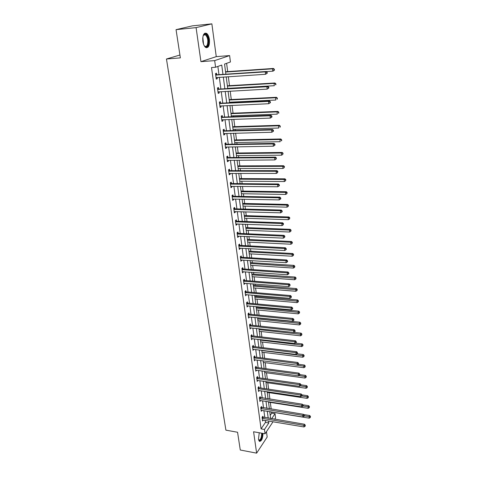 <?xml version="1.0" encoding="UTF-8"?>
<svg xmlns="http://www.w3.org/2000/svg" width="477" height="477" viewBox="0 0 477 477"><rect width="100%" height="100%" fill="white"/><g stroke="black" fill="none" stroke-linecap="round" stroke-linejoin="round"><path stroke-width="0.72" d="M259.267 432.758L258.462 439.168L259.345 441.314C261.45 441.487 262.678 438.864 263.036 433.426M209.421 39.519C208.962 36.55 208.044 34.511 206.666 33.396C203.792 32.472 202.522 35.125 202.856 41.344C203.327 44.301 204.239 46.323 205.593 47.408C208.479 48.326 209.749 45.697 209.421 39.519M270.232 415.36L271.711 413.165L275.032 413.708L275.563 417.935L274.674 419.283M179.93 55.022L166.455 58.999L225.901 430.153L237.564 432.251L240.277 450.014L256.632 453.15L267.18 437.033L266.464 431.661M166.455 58.999L180.366 57.872L176.055 29.646L192.398 25.853L211.866 23.85L196.083 27.618L200.93 61.664L214.68 60.609L229.616 55.582L230.433 61.98L224.548 64.067L225.865 74.191M200.93 61.664L216.26 56.644L211.866 23.85M216.26 56.644L229.616 55.582M271.711 413.165L271.568 412.05M271.192 409.123L270.328 402.421M269.916 399.219L269.07 392.672M268.623 389.178L267.8 382.798M267.311 379.012L266.512 372.805M265.981 368.715L265.206 362.681M264.64 358.287L263.882 352.431M263.274 347.715L262.547 342.045M261.897 337.006L261.193 331.527M260.496 326.155L259.816 320.872M259.083 315.154L258.427 310.074M258.081 307.379L258.003 306.783M257.646 304.01L257.014 299.139M256.668 296.444L256.543 295.478M256.185 292.711L255.589 288.054M255.243 285.365L255.07 284.024M254.712 281.257L254.14 276.821M253.794 274.132L253.573 272.409M253.215 269.648L252.673 265.439M252.327 262.755L252.053 260.633M251.695 257.872L251.182 253.895M250.836 251.218L250.514 248.69M250.157 245.941L249.68 242.203M249.334 239.526L248.952 236.58M248.6 233.831L248.147 230.343M247.802 227.672L247.372 224.297M247.014 221.555L246.597 218.323M246.257 215.658L245.762 211.842M245.411 209.105L245.029 206.13M244.683 203.47L244.135 199.201M243.783 196.47L243.437 193.769M243.091 191.116L242.483 186.382M242.131 183.657L241.821 181.23M241.475 178.589L240.807 173.372M240.456 170.659L240.181 168.518M239.842 165.877L239.102 160.177M238.756 157.464L238.518 155.621M238.178 152.986L237.379 146.779M237.027 144.078L236.83 142.534M236.491 139.91L235.626 133.178M235.28 130.489L235.119 129.261M234.779 126.643L233.843 119.381M233.497 116.698L233.384 115.792M233.05 113.186L232.043 105.369M231.697 102.692L231.619 102.12M231.285 99.526L230.206 91.143M229.503 85.663L228.346 76.696M227.684 71.592L226.623 63.334M176.055 29.646L196.083 27.618M222.968 74.382L221.739 65.063L215.574 67.245L211.514 67.537L261.068 428.871L265.468 422.383L265.206 420.41M264.83 417.637L263.9 410.667M263.531 407.895L262.583 400.805M262.213 398.033L261.247 390.812M260.877 388.039L259.893 380.694M259.524 377.921L258.522 370.438M258.152 367.672L257.133 360.057M256.763 357.285L255.726 349.534M255.356 346.767L254.301 338.873M253.931 336.106L252.858 328.075M252.488 325.308L251.391 317.127M251.021 314.367L249.912 306.031M249.543 303.277L248.404 294.792M248.04 292.037L246.883 283.392M246.514 280.643L245.339 271.836M244.969 269.094L243.771 260.126M243.407 257.383L242.185 248.249M241.815 245.512L240.575 236.204M240.205 233.468L238.941 223.987M238.572 221.262L237.284 211.603M236.92 208.878L235.602 199.034M235.239 196.321L233.897 186.292M233.533 183.579L232.168 173.36M231.81 170.659L230.415 160.236M230.057 157.541L228.632 146.922M228.274 144.233L226.825 133.405M226.468 130.734L224.995 119.691M224.637 117.026L223.129 105.769M222.777 103.115L221.239 91.638M220.887 88.99L219.325 77.286M218.973 74.65L217.87 66.434M216.731 74.674L216.528 73.178L215.503 73.559L216.254 79.116L217.279 78.723L217.101 77.429M218.663 88.996L218.466 87.518L217.452 87.935L218.192 93.409L219.199 92.979L219.038 91.757M220.565 103.098L220.368 101.643L219.366 102.096L220.1 107.486L221.095 107.021L220.94 105.87M222.437 116.99L222.246 115.559L221.256 116.042L221.978 121.349L222.962 120.854L222.813 119.769M224.285 130.674L224.095 129.267L223.117 129.78L223.826 135.015L224.798 134.484L224.661 133.465M226.104 144.161L225.919 142.772L224.953 143.321L225.651 148.472L226.611 147.912L226.48 146.958M227.899 157.452L227.714 156.08L226.76 156.659L227.446 161.739L228.4 161.148L228.274 160.254M229.664 170.545L229.485 169.198L228.543 169.806L229.216 174.809L230.158 174.188L230.045 173.354M231.405 183.454L231.226 182.125L230.296 182.757L230.963 187.694L231.888 187.044L231.786 186.268M233.122 196.178L232.943 194.866L232.025 195.528L232.687 200.394L233.599 199.72L233.503 198.992M234.815 208.717L234.642 207.429L233.73 208.115L234.38 212.909L235.286 212.211L235.197 211.544M236.485 221.084L236.312 219.814L235.411 220.529L236.055 225.251L236.944 224.53L236.866 223.916M238.124 233.277L237.957 232.025L237.069 232.764L237.701 237.421L238.583 236.675L238.512 236.109M239.752 245.303L239.579 244.063L238.703 244.826L239.329 249.423L240.199 248.648L240.134 248.135M241.35 257.163L241.183 255.94L240.319 256.727L240.933 261.259L241.732 260.001M242.924 268.855L242.763 267.651L241.905 268.462L242.513 272.933L243.312 271.699M244.48 280.393L244.319 279.2L243.473 280.035L244.069 284.447L244.868 283.237M246.019 291.775L245.858 290.6L245.023 291.453L245.613 295.806L246.4 294.619M247.533 303.002L247.378 301.846L246.549 302.716L247.128 307.009L247.915 305.846M249.03 314.081L248.875 312.936L248.052 313.83L248.624 318.07L249.411 316.931M250.503 325.01L250.347 323.883L249.537 324.795L250.103 328.975L250.884 327.86M251.957 335.796L251.808 334.687L251.003 335.617L251.564 339.743L252.339 338.652M253.394 346.445L253.245 345.348L252.452 346.296L253.001 350.368L253.776 349.295M254.813 356.951L254.664 355.866L253.877 356.838L254.426 360.856L255.195 359.807M256.209 367.326L256.066 366.253L255.29 367.242L255.827 371.207L256.596 370.182M257.592 377.563L257.449 376.508L256.68 377.516L257.21 381.427L257.974 380.419M258.957 387.676L258.814 386.632L258.051 387.652L258.576 391.516L259.309 390.526M260.299 397.657L260.162 396.625L259.41 397.663L259.929 401.479L260.633 400.501M261.629 407.513L261.491 406.493L260.746 407.543L261.259 411.317L261.933 410.351M262.946 417.244L262.809 416.236L262.07 417.303L262.577 421.03L263.226 420.076M273.047 421.734L265.051 433.79L253.585 431.751L256.632 453.15M265.051 433.79L264.467 429.467L268.831 422.956L268.575 420.982M261.068 428.871L264.467 429.467M215.574 67.245L214.68 60.609M271.634 418.776L275.032 413.708M226.211 76.839L227.738 88.603M228.084 91.262L229.586 102.793M229.932 105.465L231.405 116.776M231.75 119.453L233.193 130.543M233.545 133.232L234.958 144.114M235.31 146.809L236.699 157.482M237.051 160.189L238.411 170.659M238.762 173.372L240.098 183.639M240.45 186.364L241.761 196.435M242.119 199.165L243.401 209.051M243.759 211.782L245.017 221.489M245.375 224.226L246.615 233.748M246.973 236.491L248.183 245.834M248.541 248.589L249.733 257.759M250.097 260.514L251.266 269.517M251.623 272.272L252.774 281.114M253.132 283.875L254.259 292.55M254.623 295.317L255.726 303.837M256.089 306.604L257.175 314.969M257.538 317.742L258.606 325.952M258.963 328.731L260.013 336.792M260.376 339.57L261.402 347.489M261.766 350.267L262.779 358.048M263.137 360.827L264.133 368.471M264.496 371.249L265.468 378.756M265.832 381.54L266.792 388.91M267.15 391.695L268.092 398.939M268.456 401.717L269.38 408.837M269.743 411.615L270.65 418.609M268.205 418.204L267.287 411.222M266.923 408.443L265.987 401.336M265.623 398.557L264.669 391.325M264.306 388.546L263.334 381.183M262.97 378.404L261.986 370.909M261.617 368.131L260.615 360.505M260.251 357.726L259.226 349.963M258.862 347.184L257.824 339.278M257.455 336.506L256.399 328.45M256.036 325.684L254.956 317.485M254.593 314.719L253.49 306.365M253.126 303.599L252.011 295.096M251.647 292.335L250.508 283.672M250.145 280.917L248.982 272.093M248.618 269.338L247.438 260.347M247.074 257.598L245.87 248.445M245.512 245.697L244.284 236.371M243.92 233.629L242.668 224.124M242.31 221.394L241.034 211.71M240.676 208.98L239.376 199.112M239.019 196.387L237.695 186.328M237.337 183.615L235.99 173.366M235.632 170.659L234.261 160.206M233.903 157.505L232.502 146.856M232.15 144.167L230.719 133.31M230.367 130.626L228.912 119.554M228.561 116.877L227.076 105.59M226.724 102.931L225.21 91.417M224.858 88.764L223.314 77.024M265.468 422.383L268.831 422.956M216.212 78.788L217.279 78.723M218.144 93.033L219.199 92.979M220.04 107.069L221.095 107.021M221.912 120.89L222.962 120.854M223.761 134.508L224.798 134.484M225.579 147.93L226.611 147.912M227.368 161.154L228.4 161.148M229.133 174.188L230.158 174.188M230.874 187.032L231.888 187.044M232.591 199.696L233.599 199.72M234.285 212.182L235.286 212.211M235.948 224.488L236.944 224.53M237.594 236.628L238.583 236.675M239.215 248.595L240.199 248.648M240.813 260.4L241.791 260.46M242.394 272.045L243.365 272.111M243.95 283.529L244.916 283.606M245.482 294.858L246.448 294.941M246.997 306.037L247.957 306.127M248.493 317.068L249.441 317.163M249.966 327.955L250.914 328.057M251.421 338.694L252.363 338.801M252.858 349.295L253.794 349.408M254.313 359.765L255.207 359.879M255.815 370.11L256.602 370.212M267.233 73.214L267.132 72.254L266.762 72.409L266.864 73.369L267.233 73.214L265.552 74.281L216.051 77.62M266.864 73.369L265.552 74.281L265.29 71.884L266.214 71.49L217.166 74.77L215.598 74.251M215.705 75.062L265.29 71.884L266.762 72.409M216.671 77.459L216.075 77.793M267.132 72.254L266.214 71.49M266.357 71.61L272.778 71.18L272.534 68.831L273.416 68.455L225.549 71.741M273.971 69.35L274.066 70.292L274.418 70.137L274.323 69.201L272.534 68.831L225.585 72.039M274.418 70.137L273.661 70.805L272.778 71.18L274.066 70.292M273.416 68.455L274.323 69.201M203.089 35.858L204.418 34.183C207.221 32.603 209.856 41.887 207.698 45.565C206.63 47.342 205.42 47.301 204.067 45.446M204.305 45.786L204.681 46.114C205.647 46.74 206.469 46.442 207.143 45.226C208.413 41.147 207.877 37.701 205.539 34.899L204.102 34.69L203.256 35.477M206.434 47.789L208.02 46.317C209.588 41.255 208.926 36.985 206.028 33.503L204.955 33.104M259.452 441.392C261.318 440.456 262.332 437.773 262.499 433.331M262.183 433.277C262.606 437.385 259.816 442.668 258.617 439.961M258.6 439.889L258.767 440.056C260.609 440.05 261.587 437.761 261.688 433.188M268.837 88.042L268.736 87.1L268.372 87.267L268.473 88.215L268.837 88.042L267.168 89.116L217.995 91.936M268.473 88.215L267.168 89.116L266.911 86.754L267.824 86.325L219.092 89.092L217.536 88.567M217.649 89.414L266.911 86.754L268.372 87.267M218.496 91.787L218.007 92.055M268.736 87.1L267.824 86.325M270.417 102.638L270.316 101.714L269.958 101.899L270.054 102.829L270.417 102.638L268.76 103.718L219.903 106.031M270.054 102.829L268.76 103.718L268.509 101.392L269.41 100.927L220.994 103.199L219.444 102.668M219.563 103.551L268.509 101.392L269.958 101.899M220.291 105.894L219.909 106.103M270.316 101.714L269.41 100.927M227.708 88.37L274.305 85.717L274.066 83.403L274.937 82.992L227.374 85.788M275.491 83.91L275.587 84.834L275.933 84.673L275.837 83.749L274.066 83.403L227.422 86.128M275.933 84.673L275.587 84.834M274.937 82.992L275.837 83.749M229.509 102.221L275.813 100.033L275.575 97.755L276.433 97.308L229.175 99.627M276.988 98.25L277.083 99.162L277.328 98.071L275.575 97.755L229.222 100.015M277.423 98.983L277.083 99.162M276.433 97.308L277.328 98.071M271.968 117.014L271.872 116.102L271.514 116.299L271.616 117.217L271.968 117.014L270.328 118.093L222.032 119.81M271.616 117.217L270.328 118.093L270.077 115.804L270.966 115.303L222.866 117.092L221.328 116.555M221.453 117.479L270.077 115.804L271.514 116.299M271.872 116.102L270.966 115.303M273.5 131.169L273.399 130.269L273.053 130.483L273.148 131.384L273.5 131.169L271.872 132.248L223.635 133.602M273.148 131.384L271.872 132.248L271.628 129.994L272.504 129.464L224.709 130.781L223.182 130.239M223.314 131.199L271.628 129.994L273.053 130.483M273.399 130.269L272.504 129.464M275.002 145.103L274.907 144.221L274.561 144.448L274.663 145.336L275.002 145.103L273.393 146.189L225.466 147.083M274.663 145.336L273.393 146.189L273.148 143.971L274.019 143.404L226.521 144.269L225.007 143.72M225.144 144.71L273.148 143.971L274.561 144.448M274.907 144.221L274.019 143.404M231.285 115.869L277.292 114.134L277.059 111.886L277.906 111.409L230.946 113.27M278.461 112.375L278.55 113.276L278.801 112.184L277.059 111.886L231.005 113.693M278.89 113.079L278.55 113.276M277.906 111.409L278.801 112.184M233.032 129.321L278.753 128.021L278.52 125.809L279.361 125.296L232.693 126.709M279.91 126.286L280.005 127.168L280.243 126.083L278.52 125.809L232.758 127.18M280.339 126.965L280.005 127.168M279.361 125.296L280.243 126.083M234.756 142.575L280.19 141.699L279.957 139.522L280.792 138.98L234.416 139.958M281.341 139.988L281.43 140.864L281.668 139.773L279.957 139.522L234.481 140.465M281.764 140.643L281.43 140.864M280.792 138.98L281.668 139.773M226.945 158.03L274.651 157.732L274.889 159.92L227.261 160.367M226.808 157.005L228.316 157.559L275.509 157.136L274.651 157.732L276.052 158.203L276.147 159.074L276.392 157.959L276.052 158.203M276.392 157.959L275.509 157.136M274.889 159.92L276.147 159.074M236.455 155.639L281.603 155.18L281.376 153.034L282.199 152.455L236.115 153.016M282.748 153.493L282.837 154.351L283.076 153.26L281.376 153.034L236.187 153.558M282.837 154.351L281.603 155.18M282.199 152.455L283.076 153.26M228.721 171.154L276.129 171.291L276.368 173.443L229.038 173.461M228.578 170.098L230.081 170.659L276.976 170.659L276.129 171.291L277.519 171.75L277.614 172.608L277.858 171.493L277.519 171.75M277.858 171.493L276.976 170.659M276.368 173.443L277.614 172.608M238.13 168.518L282.998 168.459L282.778 166.342L283.588 165.74L237.79 165.883M284.137 166.795L284.226 167.642L284.459 166.551L282.778 166.342L237.868 166.467M284.226 167.642L282.998 168.459M283.588 165.74L284.459 166.551M230.474 184.092L277.584 184.647L277.817 186.769L230.785 186.364M230.331 183.007L231.816 183.567L278.425 183.985L277.584 184.647L278.967 185.094L279.057 185.941L279.391 185.678L279.301 184.832L278.967 185.094M279.301 184.832L278.425 183.985M277.817 186.769L279.057 185.941M239.782 181.218L284.375 181.546L284.155 179.459L284.96 178.827L239.442 178.577M285.502 179.901L285.592 180.735L285.824 179.65L284.155 179.459L239.52 179.197M285.592 180.735L284.375 181.546M284.96 178.827L285.824 179.65M232.204 196.84L279.021 197.806L279.248 199.893L232.508 199.082M232.055 195.725L233.533 196.291L279.85 197.114L279.021 197.806L280.393 198.241L280.482 199.082L280.81 198.802L280.72 197.967L280.393 198.241M280.72 197.967L279.85 197.114M279.248 199.893L280.482 199.082M241.41 193.734L285.729 194.443L285.514 192.386L286.307 191.724L241.064 191.086M286.85 192.821L286.939 193.644L287.166 192.553L286.85 192.821L285.514 192.386L241.153 191.742M286.939 193.644L285.729 194.443M286.307 191.724L287.166 192.553M233.909 209.415L280.434 210.768L280.661 212.825L234.207 211.621M233.754 208.264L235.221 208.837L281.251 210.053L280.434 210.768L281.794 211.198L281.883 212.021L282.205 211.734L282.116 210.912L281.794 211.198M282.116 210.912L281.251 210.053M280.661 212.825L281.883 212.021M243.014 206.082L287.065 207.155L286.85 205.128L287.637 204.442L242.674 203.429M288.18 205.551L288.263 206.362L288.49 205.277L288.18 205.551L286.85 205.128L242.763 204.114M288.263 206.362L287.065 207.155M287.637 204.442L288.49 205.277M235.584 221.805L281.829 223.546L282.05 225.573L235.882 223.981M235.429 220.63L236.884 221.203L282.634 222.801L281.829 223.546L283.177 223.963L283.266 224.78L283.499 223.665L283.177 223.963M283.499 223.665L282.634 222.801M282.05 225.573L283.266 224.78M244.6 218.257L288.382 219.688L288.174 217.691L288.949 216.975L244.254 215.592M289.491 218.108L289.575 218.901L289.795 217.816L289.491 218.108L288.174 217.691L244.349 216.314M289.575 218.901L288.382 219.688M288.949 216.975L289.795 217.816M237.242 234.022L283.201 236.133L283.421 238.136L237.534 236.169M237.081 232.818L238.53 233.396L284 235.364L283.201 236.133L284.536 236.55L284.626 237.349L284.858 236.24L284.536 236.55M284.858 236.24L284 235.364M283.421 238.136L284.626 237.349M246.162 230.26L289.682 232.037L289.473 230.069L290.237 229.33L245.816 227.595M290.779 230.48L290.863 231.267L291.083 230.182L290.779 230.48L289.473 230.069L245.911 228.346M290.863 231.267L289.682 232.037M290.237 229.33L291.083 230.182M238.876 246.072L284.554 248.547L284.769 250.52L239.162 248.183M238.709 244.844L240.146 245.422L285.341 247.748L284.554 248.547L285.884 248.952L285.967 249.739L286.283 249.417L286.194 248.63L285.884 248.952M286.194 248.63L285.341 247.748M284.769 250.52L285.967 249.739M247.7 242.101L290.958 244.218L290.755 242.28L291.513 241.511L247.354 239.43M292.055 242.68L292.133 243.455L292.353 242.37L292.055 242.68L290.755 242.28L247.456 240.217M292.133 243.455L290.958 244.218M291.513 241.511L292.353 242.37M240.486 257.95L285.89 260.776L286.099 262.726L240.766 260.037M240.336 256.709L241.744 257.282L286.671 259.959L285.89 260.776L287.208 261.175L287.291 261.956L287.601 261.623L287.518 260.847L287.208 261.175M287.518 260.847L286.671 259.959M286.099 262.726L287.291 261.956M249.221 253.788L292.222 256.227L292.019 254.313L292.771 253.525L248.869 251.111M293.307 254.706L293.385 255.475L293.605 254.39L293.307 254.706L292.019 254.313L248.976 251.922M293.385 255.475L292.222 256.227M292.771 253.525L293.605 254.39M242.072 269.672L287.202 272.838L287.41 274.758L242.352 271.729M241.952 268.414L243.318 268.98L287.977 271.991L287.202 272.838L288.513 273.232L288.591 273.995L288.901 273.655L288.818 272.892L288.513 273.232M288.818 272.892L287.977 271.991M287.41 274.758L288.591 273.995M250.717 265.307L293.462 268.074L293.266 266.184L294.005 265.373L250.371 262.63M294.547 266.571L294.625 267.323L294.84 266.244L294.547 266.571L250.479 263.471M294.625 267.323L293.462 268.074M294.005 265.373L294.84 266.244M243.634 281.227L288.502 284.727L288.704 286.617L243.908 283.26M243.544 279.963L244.874 280.518L289.265 283.863L288.502 284.727L289.795 285.115L289.879 285.866L290.099 284.763L289.795 285.115M290.099 284.763L289.265 283.863M288.704 286.617L289.879 285.866M252.196 276.678L294.691 279.755L294.494 277.894L295.227 277.054L251.85 273.995M295.764 278.27L295.841 279.015L296.056 277.936L295.764 278.27L251.963 274.865M295.841 279.015L294.691 279.755M295.227 277.054L296.056 277.936M245.178 292.628L289.777 296.455L289.98 298.316L245.452 294.631M245.118 291.358L246.406 291.9L290.535 295.561L289.777 296.455L291.065 296.831L291.149 297.576L291.369 296.473L291.065 296.831M291.369 296.473L290.535 295.561M289.98 298.316L291.149 297.576M253.657 287.899L295.901 291.274L295.71 289.438L296.432 288.579L253.305 285.21M296.968 289.807L297.046 290.541L297.26 289.461L296.968 289.807L253.424 286.111M297.046 290.541L295.901 291.274M296.432 288.579L297.26 289.461M246.704 303.879L291.042 308.017L291.238 309.853L246.973 305.852M246.663 302.597L247.921 303.128L291.787 307.105L291.042 308.017L292.318 308.386L292.395 309.12L292.693 308.75L292.616 308.017L292.318 308.386M292.616 308.017L291.787 307.105M291.238 309.853L292.395 309.12M255.094 298.972L297.093 302.639L296.903 300.826L297.624 299.95L254.748 296.283M298.155 301.19L298.232 301.917L298.441 300.838L298.155 301.19L254.867 297.207M298.232 301.917L297.093 302.639M297.624 299.95L298.441 300.838M248.207 314.975L292.282 319.417L292.479 321.23L248.469 316.925M248.189 313.687L249.411 314.206L293.021 318.487L292.282 319.417L293.552 319.781L293.629 320.508L293.927 320.133L293.844 319.405L293.552 319.781M293.844 319.405L293.021 318.487M292.479 321.23L293.629 320.508M256.519 309.895L298.274 313.848L298.083 312.059L298.793 311.159L256.167 307.206M299.329 312.417L299.401 313.133L299.61 312.059L299.329 312.417L256.292 308.154M299.401 313.133L298.274 313.848M298.793 311.159L299.61 312.059M249.692 325.928L293.51 330.668L293.707 332.457L249.954 327.854M249.692 324.628L250.884 325.141L294.237 329.708L293.51 330.668L294.768 331.02L294.846 331.736L295.138 331.354L295.06 330.639L294.768 331.02M295.06 330.639L294.237 329.708M293.707 332.457L294.846 331.736M257.92 320.681L299.437 324.909L299.252 323.144L299.95 322.225L257.568 317.986M300.486 323.495L300.558 324.199L300.766 323.126L300.486 323.495L257.693 318.958M300.558 324.199L299.437 324.909M299.95 322.225L300.766 323.126M251.152 336.732L294.72 341.759L294.911 343.523L251.415 338.634M251.17 335.42L252.339 335.927L295.442 340.787L294.72 341.759L295.973 342.11L296.044 342.814L296.336 342.42L296.259 341.717L295.973 342.11M296.259 341.717L295.442 340.787M294.911 343.523L296.044 342.814M259.303 331.324L300.582 335.82L300.397 334.085L301.094 333.143L293.844 332.368M301.625 334.425L301.697 335.122L301.899 334.049L301.625 334.425L259.083 329.625M301.697 335.122L300.582 335.82M301.094 333.143L301.899 334.049M252.601 347.399L295.913 352.706L296.104 354.447L252.852 349.271M252.637 346.075L253.77 346.576L296.628 351.71L295.913 352.706L297.153 353.046L297.231 353.743L297.517 353.344L297.439 352.646L297.153 353.046M297.439 352.646L296.628 351.71M296.104 354.447L297.231 353.743M260.669 341.83L301.714 346.588L301.536 344.877L302.221 343.917L295.513 343.148M302.752 345.211L302.823 345.897L303.026 344.829L302.752 345.211L260.448 340.155M302.823 345.897L301.714 346.588M302.221 343.917L303.026 344.829M254.026 357.923L297.093 363.504L297.278 365.221L254.277 359.777M254.074 356.593L255.189 357.088L297.797 362.49L297.093 363.504L298.322 363.838L298.399 364.523L298.608 363.432L298.322 363.838M298.608 363.432L297.797 362.49M297.278 365.221L298.399 364.523M262.016 352.199L302.829 357.219L302.651 355.526L303.33 354.548L297.141 353.797M303.861 355.854L303.932 356.534L304.129 355.466L303.861 355.854L261.801 350.547M303.932 356.534L302.829 357.219M303.33 354.548L304.129 355.466M255.433 368.316L298.25 374.159L298.435 375.852L255.678 370.14M255.499 366.974L256.584 367.463L298.954 373.127L298.25 374.159L299.478 374.487L299.55 375.166L299.83 374.749L299.759 374.075L299.478 374.487M299.759 374.075L298.954 373.127M298.435 375.852L299.55 375.166M263.352 362.442L303.932 367.707L303.754 366.038L304.427 365.042L298.56 364.291M304.958 366.36L305.024 367.028L305.226 365.96L304.958 366.36L297.302 365.203M305.024 367.028L303.932 367.707M304.427 365.042L305.226 365.96M256.823 378.571L299.401 384.671L299.58 386.346L257.067 380.372M256.9 377.224L257.962 377.701L300.093 383.621L299.401 384.671L300.617 384.993L300.689 385.66L300.892 384.575L300.617 384.993M300.892 384.575L300.093 383.621M299.58 386.346L300.689 385.66M264.663 372.555L305.018 378.058L304.845 376.413L305.513 375.399L299.818 374.63M306.037 376.729L306.109 377.39L306.306 376.323L306.037 376.729L298.846 375.596M306.109 377.39L305.018 378.058M305.513 375.399L306.306 376.323M258.194 388.695L300.528 395.045L300.713 396.697L258.439 390.478M258.284 387.342L259.327 387.813L301.214 393.984L300.528 395.045L301.738 395.361L301.81 396.023L302.084 395.594L302.013 394.938L301.738 395.361M302.013 394.938L301.214 393.984M300.713 396.697L301.81 396.023M265.963 382.536L306.091 388.278L305.924 386.65L306.58 385.625L300.915 384.826M307.105 386.966L307.17 387.616L307.367 386.555L307.105 386.966L300.361 385.863M307.17 387.616L306.091 388.278M306.58 385.625L307.367 386.555M259.548 398.694L301.649 405.289L301.828 406.917L259.786 400.453M259.649 397.329L302.323 404.204L301.649 405.289L302.847 405.599L302.919 406.249L303.187 405.814L303.116 405.164L302.847 405.599M303.116 405.164L302.323 404.204M301.828 406.917L302.919 406.249M267.245 392.398L307.152 398.367L306.985 396.763L307.635 395.719L301.965 394.878M308.16 397.067L308.225 397.711L308.422 396.649L308.16 397.067L301.828 395.993M308.225 397.711L307.152 398.367M307.635 395.719L308.422 396.649M260.889 408.562L302.752 415.395L302.925 417.005L261.122 410.298M261.002 407.191L303.42 414.298L302.752 415.395L303.938 415.7L304.01 416.343L304.278 415.902L304.207 415.258L303.938 415.7M304.207 415.258L303.42 414.298M302.925 417.005L304.01 416.343M268.509 402.135L308.202 408.33L308.035 406.744L308.679 405.683L302.794 404.776M309.197 407.042L309.263 407.68L309.46 406.619L309.197 407.042L303.086 405.975M309.263 407.68L308.202 408.33M308.679 405.683L309.46 406.619M262.207 418.311L303.837 425.371L304.01 426.963L262.439 420.022M262.332 416.928L304.499 424.256L303.837 425.371L305.018 425.669L305.089 426.307L305.286 425.222L305.018 425.669M305.286 425.222L304.499 424.256M304.01 426.963L305.089 426.307M269.761 411.752L309.233 418.162L309.066 416.594L309.71 415.521L303.622 414.543M310.229 416.892L310.294 417.518L310.485 416.463L310.229 416.892L304.266 415.825M310.294 417.518L309.233 418.162M309.71 415.521L310.485 416.463M215.831 75.11L216.856 74.722M216.141 75.157L217.166 74.77M202.82 37.206L203.53 44.182M203.22 43.163L202.719 38.267M217.774 89.461L218.788 89.044M218.084 89.509L219.092 89.092M219.688 103.598L220.69 103.145M219.992 103.652L220.994 103.199M221.572 117.527L222.562 117.038M221.877 117.58L222.866 117.092M223.433 131.247L224.405 130.728M223.731 131.3L224.709 130.781M225.263 144.764L226.223 144.209M225.561 144.817L226.521 144.269M227.064 158.078L228.018 157.499M227.362 158.137L228.316 157.559M228.847 171.207L229.783 170.593M229.139 171.267L230.081 170.659M230.594 184.14L231.524 183.502M230.886 184.205L231.816 183.567M232.323 196.894L233.241 196.226M232.615 196.959L233.533 196.291M234.022 209.463L234.928 208.771M234.314 209.528L235.221 208.837M235.704 221.853L236.598 221.137M235.99 221.918L236.884 221.203M237.355 234.07L238.244 233.331M237.641 234.141L238.53 233.396M238.989 246.12L239.865 245.351M239.275 246.192L240.146 245.422M240.599 258.003L241.463 257.21M240.879 258.075L241.744 257.282M242.185 269.72L243.037 268.909M242.465 269.791L243.318 268.98M243.747 281.281L244.594 280.446M244.027 281.352L244.874 280.518M245.291 292.681L246.132 291.823M245.572 292.759L246.406 291.9M246.818 303.932L247.646 303.05M247.092 304.004L247.921 303.128M248.32 315.029L249.137 314.128M248.595 315.106L249.411 314.206M249.799 325.982L250.61 325.064M250.073 326.059L250.884 325.141M251.266 336.786L252.065 335.85M251.534 336.863L252.339 335.927M252.709 347.453L253.502 346.499M252.977 347.53L253.77 346.576M254.134 357.977L254.921 357.005M254.402 358.06L255.189 357.088M255.541 368.369L256.316 367.379M255.809 368.453L256.584 367.463M256.93 378.625L257.699 377.617M257.192 378.708L257.962 377.701M258.301 388.749L259.059 387.729M258.564 388.833L259.327 387.813M259.655 398.748L260.406 397.711M259.917 398.832L260.669 397.794M260.991 408.616L261.736 407.561M261.253 408.706L261.998 407.65M262.308 418.365L263.048 417.297M262.571 418.454L263.304 417.381M203.566 35.083L205.539 34.899M204.102 34.69L204.418 34.183"/></g></svg>
